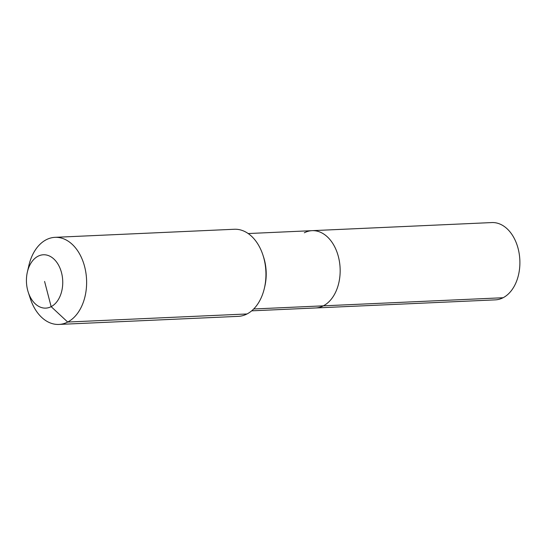<?xml version="1.0" encoding="UTF-8"?>
<svg xmlns="http://www.w3.org/2000/svg" width="547" height="547" viewBox="0 0 547 547"><rect width="100%" height="100%" fill="white"/><g stroke="black" fill="none" stroke-linecap="round" stroke-linejoin="round"><path stroke-width="0.82" d="M304.33 232.79A38.687 26.283 87.4 0 1 312.105 230.663L491.835 222.567A38.687 26.283 87.4 0 1 519.274 254.198A38.687 26.283 87.4 0 1 503.09 297.739A38.687 26.283 87.4 0 1 495.322 299.865L315.585 307.961A38.687 26.283 87.4 0 0 323.359 305.841A38.687 26.283 87.4 0 1 315.585 307.961L251.675 310.84M248.194 233.542L312.105 230.663A38.687 26.283 87.4 0 1 339.543 262.3A38.687 26.283 87.4 0 1 323.359 305.841L503.09 297.739M27.35 272.132L28.827 265.685A43.589 29.62 87.4 0 1 46.249 239.73A43.589 29.62 87.4 0 1 55.008 237.336L234.335 229.261A43.589 29.62 87.4 0 1 262.957 255.134A43.589 29.62 87.4 0 1 264.44 288.009A43.589 29.62 87.4 0 1 247.018 313.964A43.589 29.62 87.4 0 1 238.26 316.357L58.932 324.433A43.589 29.62 87.4 0 1 30.311 298.559L28.259 292.269A26.7 18.14 87.4 0 1 27.35 272.132A26.7 18.14 87.4 0 1 38.017 256.235A26.7 18.14 87.4 0 1 61.517 272.686A26.7 18.14 87.4 0 1 51.151 306.655A26.7 18.14 87.4 0 1 28.259 292.269M55.008 237.336A43.589 29.62 87.4 0 1 85.92 272.98A43.589 29.62 87.4 0 1 67.684 322.046A43.589 29.62 87.4 0 1 58.932 324.433M262.957 255.134L263.551 256.96A38.687 26.283 87.4 0 1 264.871 286.136L264.44 288.009M312.105 230.663A38.687 26.283 87.4 0 1 339.543 262.3A38.687 26.283 87.4 0 1 323.359 305.841L253.692 308.98M44.587 281.445L51.151 306.655L67.684 322.046L247.018 313.964"/></g></svg>

